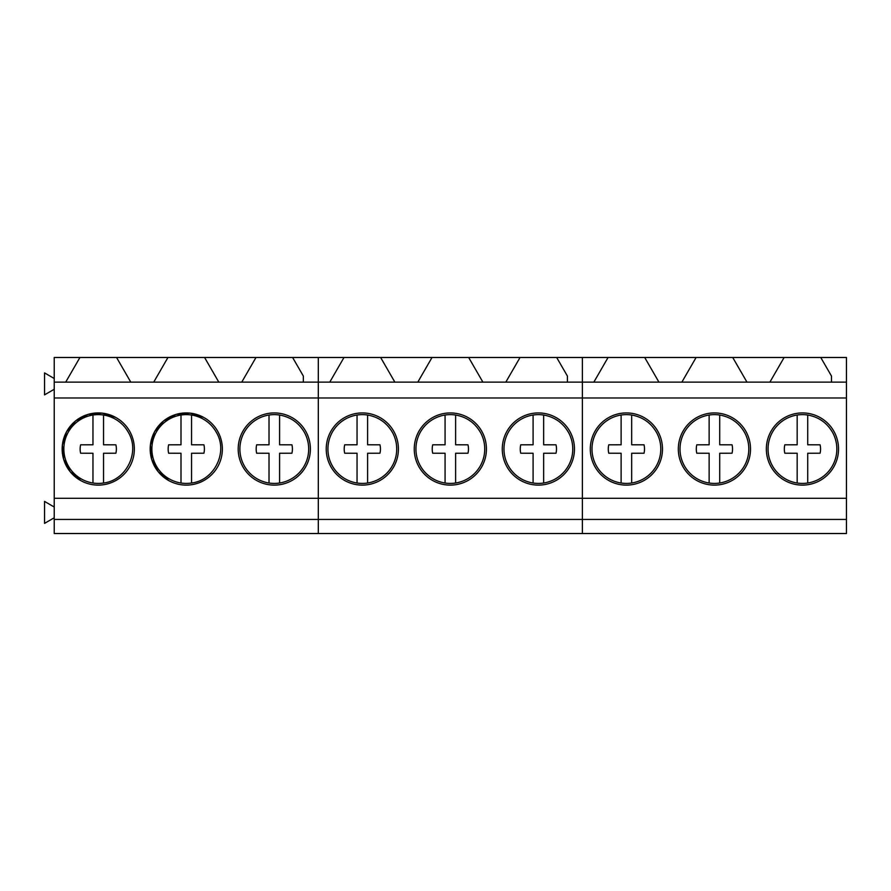 <?xml version="1.0" encoding="UTF-8"?>
<svg xmlns="http://www.w3.org/2000/svg" width="891" height="891" viewBox="0 0 891 891"><rect width="100%" height="100%" fill="white"/><g stroke="black" fill="none" stroke-linecap="round" stroke-linejoin="round"><path stroke-width="1.34" d="M68.061 465.514A34.404 34.404 0 0 0 103.534 483.011C126.322 480.383 140.221 452.216 128.438 432.525A34.404 34.404 0 0 0 92.965 415.028A34.404 34.404 0 0 0 68.061 465.514M92.965 415.028L92.965 444.787L80.624 444.821A18.121 18.121 0 0 0 80.624 453.218L92.965 453.252L92.965 483.011M103.534 483.011L103.534 453.252L115.886 453.218A18.121 18.121 0 0 0 115.886 444.821L103.534 444.787L103.534 415.028M103.534 444.787L115.886 444.821M92.965 444.787L80.624 444.821M92.965 453.252L80.624 453.218M156.081 465.514A34.404 34.404 0 0 0 191.554 483.011C214.341 480.383 228.241 452.216 216.457 432.525A34.404 34.404 0 0 0 180.996 415.028A34.404 34.404 0 0 0 156.081 465.514M180.996 415.028L180.996 444.787L168.644 444.821A18.121 18.121 0 0 0 168.644 453.218L180.996 453.252L180.996 483.011M191.554 483.011L191.554 453.252L203.905 453.218A18.121 18.121 0 0 0 203.905 444.821L191.554 444.787L191.554 415.028M191.554 444.787L203.905 444.821M180.996 444.787L168.644 444.821M180.996 453.252L168.644 453.218M244.101 465.514A34.404 34.404 0 0 0 279.585 483.011A34.404 34.404 0 0 0 304.477 432.525C298.897 422.835 290.6 416.999 279.585 415.028A34.404 34.404 0 0 0 244.101 465.514M269.015 415.028L269.015 444.787L256.664 444.821A18.121 18.121 0 0 0 256.664 453.218L269.015 453.252L269.015 483.011M279.585 483.011L279.585 453.252L291.925 453.218A18.121 18.121 0 0 0 291.925 444.821L279.585 444.787L279.585 415.028M279.585 444.787L291.925 444.821M269.015 444.787L256.664 444.821M269.015 453.252L256.664 453.218M332.131 465.514A34.404 34.404 0 0 0 367.604 483.011A34.404 34.404 0 0 0 392.508 432.525C386.917 422.835 378.619 416.999 367.604 415.028A34.404 34.404 0 0 0 332.131 465.514M357.046 415.028L357.046 444.787L344.694 444.821A18.121 18.121 0 0 0 344.694 453.218L357.046 453.252L357.046 483.011M367.604 483.011L367.604 453.252L379.956 453.218A18.121 18.121 0 0 0 379.956 444.821L367.604 444.787L367.604 415.028M367.604 444.787L379.956 444.821M357.046 444.787L344.694 444.821M357.046 453.252L344.694 453.218M420.151 465.514A34.404 34.404 0 0 0 455.624 483.011A34.404 34.404 0 0 0 480.527 432.525C474.948 422.835 466.639 416.999 455.624 415.028A34.404 34.404 0 0 0 420.151 465.514M445.066 415.028L445.066 444.787L432.714 444.821A18.121 18.121 0 0 0 432.714 453.218L445.066 453.252L445.066 483.011M455.624 483.011L455.624 453.252L467.975 453.218A18.121 18.121 0 0 0 467.975 444.821L455.624 444.787L455.624 415.028M455.624 444.787L467.975 444.821M445.066 444.787L432.714 444.821M445.066 453.252L432.714 453.218M508.182 465.514A34.404 34.404 0 0 0 543.655 483.011A34.404 34.404 0 0 0 568.558 432.525C562.967 422.835 554.67 416.999 543.655 415.028A34.404 34.404 0 0 0 508.182 465.514M533.085 415.028L533.085 444.787L520.745 444.821A18.121 18.121 0 0 0 520.745 453.218L533.085 453.252L533.085 483.011M543.655 483.011L543.655 453.252L556.006 453.218A18.121 18.121 0 0 0 556.006 444.821L543.655 444.787L543.655 415.028M543.655 444.787L556.006 444.821M533.085 444.787L520.745 444.821M533.085 453.252L520.745 453.218M596.202 465.514A34.404 34.404 0 0 0 631.674 483.011A34.404 34.404 0 0 0 656.578 432.525C650.987 422.835 642.689 416.999 631.674 415.028A34.404 34.404 0 0 0 596.202 465.514M621.116 415.028L621.116 444.787L608.765 444.821A18.121 18.121 0 0 0 608.765 453.218L621.116 453.252L621.116 483.011M631.674 483.011L631.674 453.252L644.026 453.218A18.121 18.121 0 0 0 644.026 444.821L631.674 444.787L631.674 415.028M631.674 444.787L644.026 444.821M621.116 444.787L608.765 444.821M621.116 453.252L608.765 453.218M684.221 465.514A34.404 34.404 0 0 0 719.705 483.011A34.404 34.404 0 0 0 744.598 432.525C739.018 422.835 730.72 416.999 719.705 415.028A34.404 34.404 0 0 0 684.221 465.514M709.136 415.028L709.136 444.787L696.784 444.821A18.121 18.121 0 0 0 696.784 453.218L709.136 453.252L709.136 483.011M719.705 483.011L719.705 453.252L732.046 453.218A18.121 18.121 0 0 0 732.046 444.821L719.705 444.787L719.705 415.028M719.705 444.787L732.046 444.821M709.136 444.787L696.784 444.821M709.136 453.252L696.784 453.218M772.252 465.514A34.404 34.404 0 0 0 807.725 483.011A34.404 34.404 0 0 0 832.628 432.525C827.037 422.835 818.74 416.999 807.725 415.028A34.404 34.404 0 0 0 772.252 465.514M797.167 415.028L797.167 444.787L784.815 444.821A18.121 18.121 0 0 0 784.815 453.218L797.167 453.252L797.167 483.011M807.725 483.011L807.725 453.252L820.076 453.218A18.121 18.121 0 0 0 820.076 444.821L807.725 444.787L807.725 415.028M807.725 444.787L820.076 444.821M797.167 444.787L784.815 444.821M797.167 453.252L784.815 453.218M116.554 357.48L54.228 357.48L54.228 382.128L130.788 382.128L116.554 357.48L167.954 357.48L153.731 382.128L318.31 382.128L318.31 533.52L54.228 533.52L54.228 519.442L318.31 519.442L318.31 533.52L582.38 533.52L582.38 519.442L582.38 533.52L846.45 533.52L846.45 397.976L582.38 397.976L582.38 519.442L846.45 519.442M130.788 382.128L153.731 382.128M218.807 382.128L204.585 357.48L167.954 357.48M204.585 357.48L255.984 357.48L241.751 382.128M303.341 382.128L303.341 376.069L292.604 357.48L255.984 357.48M292.604 357.48L318.31 357.48L318.31 382.128L394.858 382.128L380.624 357.48L432.024 357.48L417.801 382.128L582.38 382.128L582.38 519.442L318.31 519.442L318.31 498.303L846.45 498.303M54.228 382.128L54.228 397.976L582.38 397.976L582.38 382.128L658.928 382.128L644.705 357.48L696.105 357.48L681.871 382.128L846.45 382.128L846.45 397.976M79.934 357.48L65.7 382.128M54.228 397.976L54.228 519.442M54.228 498.303L318.31 498.303L318.31 357.48L344.004 357.48L329.77 382.128M256.987 480.695A36.085 36.085 0 0 0 305.969 466.327A36.085 36.085 0 0 0 291.591 417.344A36.085 36.085 0 0 0 242.619 431.723A36.085 36.085 0 0 0 256.987 480.695M168.967 480.695A36.085 36.085 0 0 0 217.939 466.327A36.085 36.085 0 0 0 203.571 417.344A36.085 36.085 0 0 0 154.6 431.723A36.085 36.085 0 0 0 168.967 480.695L158.175 471.673L151.659 459.21L150.39 445.21L154.566 431.779M80.947 480.695A36.085 36.085 0 0 0 129.919 466.327A36.085 36.085 0 0 0 115.552 417.344A36.085 36.085 0 0 0 66.569 431.723A36.085 36.085 0 0 0 80.947 480.695L70.155 471.673L63.64 459.21L62.359 445.21L66.535 431.779M244.769 533.52L303.82 533.52M156.749 533.52L215.789 533.52M68.718 533.52L127.769 533.52M54.228 517.782L44.55 523.373L44.55 501.421L54.228 507.012M54.228 389.267L44.55 394.858L44.55 372.917L54.228 378.497M154.633 431.656L163.677 420.886L176.151 414.393L190.151 413.146L203.571 417.344M66.613 431.656L75.646 420.886L88.12 414.393L102.131 413.146L115.552 417.344M394.858 382.128L417.801 382.128M380.624 357.48L344.004 357.48M482.889 382.128L468.655 357.48L432.024 357.48M468.655 357.48L520.054 357.48L505.821 382.128M567.411 382.128L567.411 376.069L556.675 357.48L520.054 357.48M556.675 357.48L582.38 357.48L582.38 382.128L582.38 357.48L608.074 357.48L593.852 382.128M521.068 480.695A36.085 36.085 0 0 0 570.04 466.327A36.085 36.085 0 0 0 555.672 417.344A36.085 36.085 0 0 0 506.689 431.723A36.085 36.085 0 0 0 521.068 480.695M433.037 480.695A36.085 36.085 0 0 0 482.009 466.327A36.085 36.085 0 0 0 467.641 417.344A36.085 36.085 0 0 0 418.67 431.723A36.085 36.085 0 0 0 433.037 480.695M345.017 480.695A36.085 36.085 0 0 0 393.989 466.327A36.085 36.085 0 0 0 379.622 417.344A36.085 36.085 0 0 0 330.65 431.723A36.085 36.085 0 0 0 345.017 480.695M508.839 533.52L567.89 533.52M420.819 533.52L479.87 533.52M332.788 533.52L391.84 533.52M658.928 382.128L681.871 382.128M644.705 357.48L608.074 357.48M746.959 382.128L732.725 357.48L696.105 357.48M732.725 357.48L784.125 357.48L769.891 382.128M831.481 382.128L831.481 376.069L820.756 357.48L784.125 357.48M820.756 357.48L846.45 357.48L846.45 382.128M785.138 480.695A36.085 36.085 0 0 0 834.11 466.327A36.085 36.085 0 0 0 819.742 417.344A36.085 36.085 0 0 0 770.771 431.723A36.085 36.085 0 0 0 785.138 480.695M697.107 480.695A36.085 36.085 0 0 0 746.09 466.327A36.085 36.085 0 0 0 731.711 417.344A36.085 36.085 0 0 0 682.74 431.723A36.085 36.085 0 0 0 697.107 480.695M609.088 480.695A36.085 36.085 0 0 0 658.059 466.327A36.085 36.085 0 0 0 643.692 417.344A36.085 36.085 0 0 0 594.72 431.723A36.085 36.085 0 0 0 609.088 480.695M772.909 533.52L831.96 533.52M684.889 533.52L743.94 533.52M596.87 533.52L655.91 533.52"/></g></svg>
